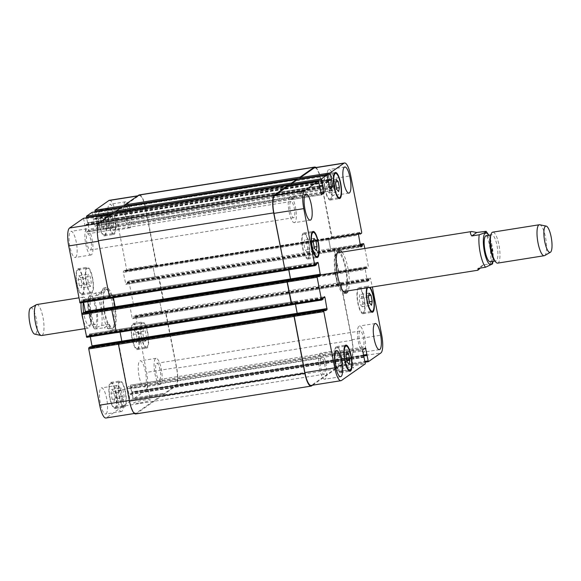 <?xml version="1.0" encoding="UTF-8"?>
<svg xmlns="http://www.w3.org/2000/svg" width="581" height="581" viewBox="0 0 581 581"><rect width="100%" height="100%" fill="white"/><g stroke="black" fill="none" stroke-linecap="round" stroke-linejoin="round"><path stroke-width="0.44" stroke-dasharray="2.9 2.18" d="M492.492 263.934L490.531 263.759L483.072 264.943L478.09 268.422M483.072 264.943L480.378 268.059M338.469 250.985A21.562 5.752 81 0 0 337.488 250.847A21.562 5.752 81 0 0 335.673 275.764A21.562 5.752 81 0 0 344.25 293.427A21.562 5.752 81 0 0 345.136 292.991M346.305 291.117A21.562 5.752 81 0 0 346.545 271.233A21.562 5.752 81 0 0 340.161 252.401M337.249 252.989A19.601 5.229 81 0 0 336.145 275.438A19.601 5.229 81 0 0 343.356 291.466M343.945 291.495A19.601 5.229 81 0 0 346.029 271.32A19.601 5.229 81 0 0 337.793 252.779M342.027 252.11A21.562 5.752 -99 0 1 348.411 270.942A21.562 5.752 -99 0 1 348.172 290.82M490.32 261.806A13.232 3.53 81 0 0 491.729 248.181A13.232 3.53 81 0 0 486.174 235.675M493.995 259.584A13.232 3.53 81 0 0 495.92 260.913A13.232 3.53 81 0 0 497.329 247.295A13.232 3.53 81 0 0 491.773 234.782A13.232 3.53 81 0 0 490.349 236.649M497.648 263.12A15.68 4.183 81 0 0 499.319 246.976A15.68 4.183 81 0 0 492.732 232.153M544.658 255.575A15.68 4.183 81 0 0 545.922 239.583A15.68 4.183 81 0 0 539.764 224.76M109.213 324.3L101.755 325.483L96.417 327.43L94.87 328.948L104.239 327.778L109.213 324.3C110.993 326.936 111.022 328.425 109.293 328.752L104.239 327.778M97.928 295.322L90.469 296.506L88.508 296.31L95.444 293.027L102.91 291.844L97.928 295.322C100.709 291.96 102.452 290.195 103.142 290.035L102.91 291.844M114.74 305.236A21.562 5.752 81 0 0 106.163 287.573A21.562 5.752 81 0 0 103.861 309.767A21.562 5.752 81 0 0 112.925 330.153A21.562 5.752 81 0 0 114.74 305.236M112.874 305.533A21.562 5.752 81 0 0 104.297 287.871A21.562 5.752 81 0 0 102.002 310.058A21.562 5.752 81 0 0 111.058 330.451A21.562 5.752 81 0 0 112.874 305.533M114.268 305.562A19.601 5.229 81 0 0 106.468 289.505A19.601 5.229 81 0 0 104.377 309.68A19.601 5.229 81 0 0 112.612 328.221A19.601 5.229 81 0 0 114.268 305.562M95.945 309.303A13.232 3.53 -99 0 1 94.826 324.597A13.232 3.53 -99 0 1 89.271 312.084A13.232 3.53 -99 0 1 90.68 298.467A13.232 3.53 -99 0 1 95.945 309.303M83.381 302.447A13.232 3.53 -99 0 1 85.08 299.353A13.232 3.53 -99 0 1 87.005 300.689A13.232 3.53 -99 0 1 90.346 310.189A13.232 3.53 -99 0 1 90.651 323.617A13.232 3.53 -99 0 1 89.227 325.483A13.232 3.53 -99 0 1 83.599 312.498M81.093 302.81A15.68 4.183 -99 0 1 83.352 297.145A15.68 4.183 -99 0 1 85.632 298.728A15.68 4.183 -99 0 1 89.59 309.993A15.68 4.183 -99 0 1 89.946 325.905A15.68 4.183 -99 0 1 88.268 328.12A15.68 4.183 -99 0 1 82.989 319.361M36.748 304.546A15.68 4.183 -99 0 1 42.987 317.393A15.68 4.183 -99 0 1 41.665 335.513M30.626 307.966A13.327 3.551 -99 0 1 36.269 318.766A13.327 3.551 -99 0 1 34.78 334.162M343.298 370.649A8.395 1.039 -11 0 0 353.56 367.635A8.395 1.039 -11 0 0 345.121 368.216A8.395 1.039 -11 0 0 337.082 370.838A8.395 1.039 -11 0 0 343.298 370.649M340.328 355.383A8.395 1.039 169 0 1 334.111 355.572A8.395 1.039 169 0 1 342.151 352.943A8.395 1.039 169 0 1 350.59 352.362A8.395 1.039 169 0 1 340.328 355.383M139.956 402.938A8.395 1.039 -11 0 0 150.218 399.924A8.395 1.039 -11 0 0 141.779 400.505A8.395 1.039 -11 0 0 133.739 403.127A8.395 1.039 -11 0 0 139.956 402.938M136.985 387.665A8.395 1.039 169 0 1 130.769 387.854A8.395 1.039 169 0 1 138.808 385.232A8.395 1.039 169 0 1 147.247 384.651A8.395 1.039 169 0 1 136.985 387.665M362.174 306.739L360.285 304.611L359.109 298.554L359.813 294.611L361.702 296.738L362.885 302.795L362.174 306.739L371.499 305.257M369.61 303.129L360.285 304.611M368.434 297.073L359.109 298.554M369.146 293.129L359.813 294.611M368.695 295.627L361.702 296.738M369.349 301.771L362.885 302.795M329.347 193.059L327.459 190.938L326.275 184.874L326.987 180.938L328.875 183.059L330.052 189.123L329.347 193.059L338.672 191.585M336.784 189.457L327.459 190.938M335.607 183.393L326.275 184.874M336.312 179.456L326.987 180.938M335.869 181.955L328.875 183.059M336.522 188.099L330.052 189.123M307 252.031L305.112 249.903L303.928 243.846L304.64 239.902L306.528 242.03L307.712 248.094L307 252.031L316.325 250.549M314.437 248.428L305.112 249.903M313.261 242.364L303.928 243.846M313.972 238.428L304.64 239.902M313.522 240.919L306.528 242.03M314.176 247.063L307.712 248.094M339.827 365.703L337.939 363.583L336.762 357.518L337.474 353.582L339.362 355.703L340.539 361.767L339.827 365.703L349.152 364.222M347.264 362.101L337.939 363.583M346.087 356.037L336.762 357.518M346.799 352.101L337.474 353.582M346.349 354.592L339.362 355.703M347.002 360.736L340.539 361.767M330.487 198.934A12.252 3.268 -99 0 1 330.088 199.101A12.252 3.268 -99 0 1 324.939 187.51A12.252 3.268 -99 0 1 326.246 174.903A12.252 3.268 -99 0 1 331.264 185.709A12.252 3.268 -99 0 1 330.487 198.934M330.669 199.886A13.232 3.53 -99 0 1 330.24 200.067A13.232 3.53 -99 0 1 324.685 187.554A13.232 3.53 -99 0 1 326.094 173.937A13.232 3.53 -99 0 1 331.511 185.608A13.232 3.53 -99 0 1 330.669 199.886M363.314 312.607A12.252 3.268 -99 0 1 362.914 312.774A12.252 3.268 -99 0 1 357.765 301.183A12.252 3.268 -99 0 1 359.073 288.575A12.252 3.268 -99 0 1 364.091 299.382A12.252 3.268 -99 0 1 363.314 312.607M369.4 287.45A12.252 3.268 81 0 0 368.405 287.094A12.252 3.268 81 0 0 367.562 287.74M363.503 313.558A13.232 3.53 -99 0 1 363.067 313.74A13.232 3.53 -99 0 1 357.511 301.227A13.232 3.53 -99 0 1 358.92 287.61A13.232 3.53 -99 0 1 364.338 299.28A13.232 3.53 -99 0 1 363.503 313.558M366.872 287.849A13.232 3.53 -99 0 1 368.245 286.128A13.232 3.53 -99 0 1 370.09 287.341M340.967 371.571A12.252 3.268 -99 0 1 340.568 371.738A12.252 3.268 -99 0 1 335.426 360.155A12.252 3.268 -99 0 1 336.726 347.547A12.252 3.268 -99 0 1 341.744 358.354A12.252 3.268 -99 0 1 340.967 371.571M341.156 372.53A13.232 3.53 -99 0 1 340.72 372.704A13.232 3.53 -99 0 1 335.164 360.198A13.232 3.53 -99 0 1 336.573 346.574A13.232 3.53 -99 0 1 341.991 358.252A13.232 3.53 -99 0 1 341.156 372.53M308.141 257.899A12.252 3.268 -99 0 1 307.741 258.066A12.252 3.268 -99 0 1 302.592 246.482A12.252 3.268 -99 0 1 303.899 233.867A12.252 3.268 -99 0 1 308.918 244.681A12.252 3.268 -99 0 1 308.141 257.899M308.322 258.857A13.232 3.53 -99 0 1 307.894 259.032A13.232 3.53 -99 0 1 302.338 246.518A13.232 3.53 -99 0 1 303.747 232.901A13.232 3.53 -99 0 1 309.165 244.572A13.232 3.53 -99 0 1 308.322 258.857M333.538 195.441A13.232 3.53 -99 0 1 333.109 195.623A13.232 3.53 -99 0 1 327.553 183.109A13.232 3.53 -99 0 1 328.962 169.492A13.232 3.53 -99 0 1 334.38 181.163A13.232 3.53 -99 0 1 333.538 195.441M329.485 174.561A8.207 2.186 81 0 0 328.962 183.422A8.207 2.186 81 0 0 332.325 190.662A8.207 2.186 81 0 0 333.196 182.216A8.207 2.186 81 0 0 329.747 174.453A8.207 2.186 81 0 0 329.485 174.561M325.222 379.044A13.232 3.53 -99 0 1 324.794 379.226A13.232 3.53 -99 0 1 319.238 366.713A13.232 3.53 -99 0 1 320.647 353.088A13.232 3.53 -99 0 1 326.064 364.766A13.232 3.53 -99 0 1 325.222 379.044M321.17 358.165A8.207 2.186 81 0 0 320.647 367.025A8.207 2.186 81 0 0 324.009 374.266A8.207 2.186 81 0 0 324.881 365.812A8.207 2.186 81 0 0 321.431 358.049A8.207 2.186 81 0 0 321.17 358.165M363.967 351.992A13.232 3.53 -99 0 1 363.539 352.166A13.232 3.53 -99 0 1 357.983 339.66A13.232 3.53 -99 0 1 359.392 326.035A13.232 3.53 -99 0 1 364.81 337.714A13.232 3.53 -99 0 1 363.967 351.992M359.908 331.105A8.207 2.186 81 0 0 359.392 339.965A8.207 2.186 81 0 0 362.755 347.213A8.207 2.186 81 0 0 363.626 338.759A8.207 2.186 81 0 0 360.176 330.996A8.207 2.186 81 0 0 359.908 331.105M294.792 222.501A13.232 3.53 -99 0 1 294.364 222.676A13.232 3.53 -99 0 1 288.808 210.162A13.232 3.53 -99 0 1 290.217 196.545A13.232 3.53 -99 0 1 295.635 208.216A13.232 3.53 -99 0 1 294.792 222.501M290.74 201.614A8.207 2.186 81 0 0 290.217 210.475A8.207 2.186 81 0 0 293.579 217.715A8.207 2.186 81 0 0 294.451 209.269A8.207 2.186 81 0 0 291.001 201.505A8.207 2.186 81 0 0 290.74 201.614M364.868 248.479L368.354 266.418L368.303 267.536L366.945 268.487L366.538 267.369L365.086 268.378L367.185 280.572L367.577 281.371L369.051 280.354L368.993 278.982L370.373 278.023L372.348 286.985M109.446 200.307A15.68 4.183 -99 0 1 115.684 213.154L126.614 269.373L126.564 270.499L125.22 271.436L124.784 270.325L123.346 271.334L123.295 272.453L125.837 284.327L127.312 283.31L127.261 281.938L128.604 280.993L129.026 281.785L133.296 303.74L133.245 304.858L131.894 305.802L131.48 304.684L366.538 267.369L131.466 304.691L130.028 305.7L129.977 306.819L132.127 317.887L132.519 318.693L133.993 317.669L133.935 316.296L135.315 315.345L135.707 316.151L146.637 372.37A15.68 4.183 -99 0 1 145.824 390.287L133.296 399.024L130.449 385.188L127.711 387.106L127.66 388.224L130.253 401.151L106.417 417.797A15.68 4.183 -99 0 1 105.909 418.015M145.773 341.098L143.885 338.97L142.701 332.906L143.413 328.969L145.301 331.097L146.477 337.154L145.773 341.098L136.441 342.572L137.152 338.636L135.976 332.572L134.088 330.451L133.376 334.387L134.552 340.451L136.441 342.572M134.552 340.451L143.885 338.97M133.376 334.387L142.701 332.906M134.088 330.451L143.413 328.969M135.976 332.572L145.301 331.097M137.152 338.636L146.477 337.154M112.939 227.418L111.051 225.297L109.874 219.233L110.586 215.297L112.474 217.417L113.651 223.482L112.939 227.418L103.614 228.899L104.326 224.963L103.149 218.899L101.254 216.778L100.549 220.715L101.726 226.779L103.614 228.899M101.726 226.779L111.051 225.297M100.549 220.715L109.874 219.233M101.254 216.778L110.586 215.297M103.149 218.899L112.474 217.417M104.326 224.963L113.651 223.482M90.6 286.389L88.704 284.262L87.528 278.205L88.239 274.261L90.128 276.389L91.304 282.446L90.6 286.389L81.267 287.871L81.979 283.927L80.803 277.871L78.914 275.743L78.203 279.686L79.379 285.743L81.267 287.871M79.379 285.743L88.704 284.262M78.203 279.686L87.528 278.205M78.914 275.743L88.239 274.261M80.803 277.871L90.128 276.389M81.979 283.927L91.304 282.446M123.426 400.062L121.538 397.941L120.361 391.877L121.066 387.941L122.954 390.062L124.138 396.126L123.426 400.062L114.094 401.544L114.806 397.607L113.629 391.543L111.741 389.415L111.029 393.359L112.206 399.416L114.094 401.544M112.206 399.416L121.538 397.941M111.029 393.359L120.361 391.877M111.741 389.415L121.066 387.941M113.629 391.543L122.954 390.062M114.806 397.607L124.138 396.126M114.079 233.293A12.252 3.268 -99 0 1 113.687 233.453A12.252 3.268 -99 0 1 108.538 221.869A12.252 3.268 -99 0 1 109.845 209.262A12.252 3.268 -99 0 1 114.856 220.068A12.252 3.268 -99 0 1 114.079 233.293M104.754 234.768A12.252 3.268 -99 0 1 104.355 234.935A12.252 3.268 -99 0 1 99.206 223.351A12.252 3.268 -99 0 1 100.513 210.743A12.252 3.268 -99 0 1 105.531 221.55A12.252 3.268 -99 0 1 104.754 234.768M114.268 234.245A13.232 3.53 -99 0 1 113.84 234.426A13.232 3.53 -99 0 1 108.277 221.913A13.232 3.53 -99 0 1 109.686 208.296A13.232 3.53 -99 0 1 115.111 219.967A13.232 3.53 -99 0 1 114.268 234.245M104.943 235.726A13.232 3.53 81 0 0 105.778 221.448A13.232 3.53 81 0 0 100.36 209.77A13.232 3.53 81 0 0 98.952 223.394A13.232 3.53 81 0 0 104.507 235.908A13.232 3.53 81 0 0 104.943 235.726M146.913 346.966A12.252 3.268 -99 0 1 146.514 347.133A12.252 3.268 -99 0 1 141.365 335.542A12.252 3.268 -99 0 1 142.672 322.934A12.252 3.268 -99 0 1 147.69 333.741A12.252 3.268 -99 0 1 146.913 346.966M137.581 348.447A12.252 3.268 -99 0 1 137.189 348.615A12.252 3.268 -99 0 1 132.04 337.024A12.252 3.268 -99 0 1 133.347 324.416A12.252 3.268 -99 0 1 138.358 335.222A12.252 3.268 -99 0 1 137.581 348.447M147.095 347.917A13.232 3.53 -99 0 1 146.666 348.099A13.232 3.53 -99 0 1 141.11 335.586A13.232 3.53 -99 0 1 142.519 321.968A13.232 3.53 -99 0 1 147.937 333.639A13.232 3.53 -99 0 1 147.095 347.917M137.77 349.399A13.232 3.53 81 0 0 138.605 335.121A13.232 3.53 81 0 0 133.187 323.45A13.232 3.53 81 0 0 131.778 337.067A13.232 3.53 81 0 0 137.341 349.58A13.232 3.53 81 0 0 137.77 349.399M124.566 405.93A12.252 3.268 -99 0 1 124.167 406.097A12.252 3.268 -99 0 1 119.018 394.514A12.252 3.268 -99 0 1 120.325 381.899A12.252 3.268 -99 0 1 125.343 392.712A12.252 3.268 -99 0 1 124.566 405.93M115.241 407.412A12.252 3.268 -99 0 1 114.842 407.579A12.252 3.268 -99 0 1 109.693 395.995A12.252 3.268 -99 0 1 111 383.38A12.252 3.268 -99 0 1 116.018 394.194A12.252 3.268 -99 0 1 115.241 407.412M124.748 406.889A13.232 3.53 -99 0 1 124.319 407.063A13.232 3.53 -99 0 1 118.764 394.55A13.232 3.53 -99 0 1 120.173 380.933A13.232 3.53 -99 0 1 125.59 392.603A13.232 3.53 -99 0 1 124.748 406.889M115.423 408.37A13.232 3.53 81 0 0 116.265 394.085A13.232 3.53 81 0 0 110.848 382.414A13.232 3.53 81 0 0 109.431 396.031A13.232 3.53 81 0 0 114.994 408.545A13.232 3.53 81 0 0 115.423 408.37M91.74 292.258A12.252 3.268 -99 0 1 91.34 292.425A12.252 3.268 -99 0 1 86.191 280.841A12.252 3.268 -99 0 1 87.499 268.226A12.252 3.268 -99 0 1 92.517 279.033A12.252 3.268 -99 0 1 91.74 292.258M82.408 293.739A12.252 3.268 -99 0 1 82.008 293.906A12.252 3.268 -99 0 1 76.866 282.315A12.252 3.268 -99 0 1 78.166 269.707A12.252 3.268 -99 0 1 83.185 280.514A12.252 3.268 -99 0 1 82.408 293.739M91.921 293.209A13.232 3.53 -99 0 1 91.493 293.39A13.232 3.53 -99 0 1 85.93 280.877A13.232 3.53 -99 0 1 87.346 267.26A13.232 3.53 -99 0 1 92.764 278.931A13.232 3.53 -99 0 1 91.921 293.209M82.596 294.69A13.232 3.53 81 0 0 83.432 280.412A13.232 3.53 81 0 0 78.014 268.742A13.232 3.53 81 0 0 76.605 282.359A13.232 3.53 81 0 0 82.168 294.872A13.232 3.53 81 0 0 82.596 294.69M90.164 346.879L90.556 347.997L92.125 346.566M90.287 336.769L89.518 333.988L88.043 335.012L88.094 336.384L86.751 337.321M83.482 312.513L83.889 313.631L85.443 312.2M83.613 302.403L82.836 299.629L81.362 300.646L81.42 302.018L80.069 302.962M83.511 218.311L86.286 232.153L89.06 230.229L89.111 229.11L86.569 217.817M92.016 212.37L94.79 226.212L97.564 224.288L97.615 223.169L95.073 211.876M125.22 271.436L358.288 234.433L125.206 271.443M128.604 280.993L158.482 276.244L128.604 280.993M131.894 305.802L366.952 268.48L131.887 305.802M114.341 230.243A13.232 3.53 81 0 0 115.176 215.965A13.232 3.53 81 0 0 109.758 204.294A13.232 3.53 81 0 0 108.349 217.911A13.232 3.53 81 0 0 113.912 230.425A13.232 3.53 81 0 0 114.341 230.243M75.595 257.303A13.232 3.53 81 0 0 76.431 243.018A13.232 3.53 81 0 0 71.013 231.347A13.232 3.53 81 0 0 69.604 244.964A13.232 3.53 81 0 0 75.167 257.477A13.232 3.53 81 0 0 75.595 257.303M144.771 386.793A13.232 3.53 81 0 0 145.606 372.515A13.232 3.53 81 0 0 140.188 360.837A13.232 3.53 81 0 0 138.779 374.462A13.232 3.53 81 0 0 144.342 386.968A13.232 3.53 81 0 0 144.771 386.793M106.025 413.846A13.232 3.53 81 0 0 106.86 399.568A13.232 3.53 81 0 0 101.443 387.897A13.232 3.53 81 0 0 100.034 401.515A13.232 3.53 81 0 0 105.597 414.028A13.232 3.53 81 0 0 106.025 413.846M130.195 227.73A13.232 3.53 -99 0 1 129.766 227.912A13.232 3.53 -99 0 1 124.211 215.398A13.232 3.53 -99 0 1 125.619 201.774A13.232 3.53 -99 0 1 131.037 213.452A13.232 3.53 -99 0 1 130.195 227.73M126.135 206.851A8.207 2.186 -99 0 1 126.404 206.734A8.207 2.186 -99 0 1 129.853 214.498A8.207 2.186 -99 0 1 128.982 222.951A8.207 2.186 -99 0 1 125.619 215.704A8.207 2.186 -99 0 1 126.135 206.851M91.449 254.783A13.232 3.53 -99 0 1 91.021 254.965A13.232 3.53 -99 0 1 85.465 242.451A13.232 3.53 -99 0 1 86.874 228.834A13.232 3.53 -99 0 1 92.292 240.505A13.232 3.53 -99 0 1 91.449 254.783M87.39 233.903A8.207 2.186 -99 0 1 87.658 233.787A8.207 2.186 -99 0 1 91.108 241.551A8.207 2.186 -99 0 1 90.237 250.004A8.207 2.186 -99 0 1 86.874 242.764A8.207 2.186 -99 0 1 87.39 233.903M160.625 384.273A13.232 3.53 -99 0 1 160.196 384.455A13.232 3.53 -99 0 1 154.633 371.942A13.232 3.53 -99 0 1 156.049 358.324A13.232 3.53 -99 0 1 161.467 369.995A13.232 3.53 -99 0 1 160.625 384.273M156.565 363.394A8.207 2.186 -99 0 1 156.834 363.285A8.207 2.186 -99 0 1 160.283 371.041A8.207 2.186 -99 0 1 159.412 379.495A8.207 2.186 -99 0 1 156.049 372.254A8.207 2.186 -99 0 1 156.565 363.394M121.879 411.326A13.232 3.53 -99 0 1 121.451 411.508A13.232 3.53 -99 0 1 115.895 398.994A13.232 3.53 -99 0 1 117.304 385.377A13.232 3.53 -99 0 1 122.722 397.048A13.232 3.53 -99 0 1 121.879 411.326M117.82 390.447A8.207 2.186 -99 0 1 118.088 390.338A8.207 2.186 -99 0 1 121.538 398.101A8.207 2.186 -99 0 1 120.666 406.547A8.207 2.186 -99 0 1 117.304 399.307A8.207 2.186 -99 0 1 117.82 390.447M118.64 343.088L129.519 400.425A15.68 4.183 81 0 0 135.758 413.273A15.68 4.183 81 0 0 136.266 413.062L160.102 396.416L160.153 395.298L130.304 400.033M295.497 304.19L294.727 301.408L119.366 329.253L121.923 341.831M111.959 308.722L116.563 332.601M288.822 269.824L288.045 267.049L112.685 294.887L115.241 307.472M288.902 185.695L113.607 213.801L113.716 214.367L113.324 213.568L99.38 223.3A15.68 4.183 81 0 0 98.567 241.209L109.889 298.235M116.171 227.403L115.713 226.423L116.098 227.222L118.873 225.297L118.923 224.179L118.909 225.486L116.171 227.403L86.322 232.139M297.407 179.754L122.112 207.86L122.221 208.434L121.828 207.628L116.367 211.433L116.316 212.559L113.099 213.067M124.675 221.463L124.218 220.482L124.639 221.274L127.377 219.357L127.428 218.238L127.413 219.553L124.675 221.463L94.826 226.205M315.977 167.517A15.68 4.183 -99 0 1 320.923 179.899L332.15 237.651L156.412 265.757L145.533 208.412A15.68 4.183 81 0 0 139.295 195.572A15.68 4.183 81 0 0 138.786 195.782L124.871 205.5L124.821 206.618L121.603 207.126M153.144 267.71L155.686 279.592L153.144 267.71L123.295 272.453M338.832 272.017L338.454 272.278L333.814 248.414L334.191 248.152L338.832 272.017L163.094 300.123L158.482 276.244M159.826 302.076L162.368 313.951L159.826 302.076L129.977 306.819M338.411 367.17L338.113 365.638L338.534 366.429L351.033 357.7A15.68 4.183 -99 0 0 351.846 339.791L340.495 282.78L340.873 282.511L352.101 340.263A15.68 4.183 -99 0 1 351.287 358.179L338.411 367.17L163.05 395.007L162.753 393.482L163.174 394.274L175.673 385.544A15.68 4.183 81 0 0 176.486 367.635L165.164 310.61L135.286 315.36M160.298 380.453L160.763 381.434L160.334 380.642L157.596 382.552L157.545 383.678L157.56 382.363L160.298 380.453L130.449 385.188M113.607 213.801L113.251 212.995M112.605 294.937L113.426 297.748M119.287 329.296L120.1 332.114M135.722 413.948A15.68 4.183 81 0 0 136.237 413.73L160.45 396.823L160.153 395.298M163.05 395.007L175.927 386.016A15.68 4.183 81 0 0 176.733 368.107L165.512 310.356L135.315 315.345M163.472 299.854L158.831 275.99L158.453 276.258M156.79 265.495L145.562 207.744A15.68 4.183 81 0 0 139.324 194.896M122.112 207.86L121.756 207.061M312.585 385.196L335.811 368.979L335.513 367.453L335.462 368.572L311.627 385.218A15.68 4.183 -99 0 1 311.118 385.428M297.283 313.994L297.167 314.437L297.334 313.987M290.602 279.628L290.493 280.078L290.653 279.621M288.721 185.731L289.077 186.53L318.925 181.788M294.284 196.334L294.233 197.453L291.495 199.37L291.074 198.579L291.495 199.573L294.269 197.649L294.284 196.334L118.923 224.179M297.225 179.79L297.581 180.589L327.43 175.854M302.788 190.394L302.737 191.519L299.963 193.444L299.578 192.638L299.999 193.633L302.774 191.708L302.788 190.394L127.428 218.238M314.655 167.727A15.68 4.183 -99 0 1 320.894 180.575L331.773 237.912L361.622 233.177M331.126 251.704L328.599 238.718L331.047 251.747L155.766 279.541M337.808 286.063L335.281 273.085L337.728 286.113L162.448 313.907M332.906 355.833L332.957 354.715L335.695 352.798L336.123 353.589L335.695 352.594L332.92 354.519L332.906 355.833L157.545 383.678M295.446 304.197L294.647 301.459M288.772 269.831L287.965 267.093M288.968 185.956L289.077 186.53M297.472 180.016L297.581 180.589M332.15 237.651L331.773 237.912M340.873 282.511L165.512 310.356M334.191 248.152L158.831 275.99M335.811 368.979L160.45 396.823M492.724 261.421A16.072 4.285 81 0 0 488.577 235.29M490.531 263.759A19.601 5.229 81 0 0 484.227 231.303M96.628 308.823A16.072 4.285 -99 0 1 93.454 326.442A16.072 4.285 -99 0 1 88.181 299.324A16.072 4.285 -99 0 1 96.628 308.823M95.444 293.027A19.601 5.229 -99 0 1 100.833 307.698A19.601 5.229 -99 0 1 101.755 325.483M96.773 328.962A19.601 5.229 -99 0 1 90.469 296.506M136.266 413.062L106.417 417.797M121.857 342.245L92.009 346.988M119.759 330.059L89.91 334.794M294.676 301.445L89.489 334.002M115.176 307.886L85.327 312.622M113.077 295.693L83.228 300.428M112.656 294.901L82.807 299.643M99.38 223.3L98.574 223.424M113.295 213.583L112.089 213.772L113.324 213.568M113.716 214.367L83.867 219.11M115.75 226.612L85.901 231.354M118.909 225.486L89.06 230.229M118.96 224.368L89.111 229.11M121.799 207.642L120.594 207.831L121.828 207.628M122.221 208.434L92.372 213.169M124.254 220.671L94.405 225.413M127.413 219.553L97.564 224.288M127.464 218.427L97.615 223.169M138.786 195.782L137.581 195.971M145.533 208.412L115.684 213.154M156.463 264.638L126.614 269.373M156.412 265.757L126.564 270.499M153.195 266.592L123.346 271.334M155.294 278.786L125.445 283.528M155.715 279.577L125.866 284.312M158.874 277.043L129.026 281.785M163.145 298.997L133.296 303.74M163.094 300.123L133.245 304.858M159.877 300.958L130.028 305.7M161.976 313.152L132.127 317.887M162.397 313.936L132.548 318.678M165.556 311.409L135.707 316.151M176.486 367.635L146.637 372.37M175.673 385.544L145.824 390.287M163.174 394.274L133.325 399.009M162.753 393.482L132.904 398.217M160.719 381.238L130.87 385.98M157.56 382.363L127.711 387.106M157.509 383.482L127.66 388.224M160.102 396.416L130.253 401.151M311.627 385.218L341.475 380.482M297.218 314.408L325.375 309.934M295.119 302.214L323.065 297.777M294.698 301.423L324.539 296.688M290.536 280.042L318.693 275.568M288.437 267.848L316.384 263.411M288.016 267.064L317.865 262.321L288.045 267.049M291.11 198.767L320.959 194.032M291.531 199.559L321.315 194.831L291.495 199.573M294.269 197.649L320.843 193.429M294.32 196.523L320.632 192.347M299.614 192.834L329.463 188.091M300.036 193.618L329.819 188.89M302.774 191.708L329.347 187.489M302.824 190.59L329.136 186.414M320.894 180.575L350.742 175.832M331.824 236.794L361.672 232.059M328.555 238.755L358.404 234.012M328.505 239.873L358.354 235.131M330.654 250.941L360.503 246.206M331.076 251.733L360.859 247.005M334.235 249.205L364.084 244.463M333.814 248.414L360.126 244.238L333.843 248.399M338.505 271.16L368.354 266.418M338.454 272.278L368.303 267.536M335.237 273.114L365.086 268.378M335.186 274.232L365.035 269.497M337.336 285.307L367.185 280.572M367.577 281.371L337.728 286.113L367.606 281.357M340.916 283.572L370.765 278.829M340.495 282.78L370.344 278.038M351.846 339.791L381.695 335.048M351.033 357.7L380.882 352.965M338.534 366.429L365.26 362.188L338.505 366.444M338.113 365.638L365.1 361.353M336.079 353.401L363.924 348.978M335.658 352.609L365.507 347.866M332.92 354.519L362.769 349.784M332.869 355.645L362.718 350.902M335.462 368.572L365.311 363.837M335.513 367.453L365.362 362.718M363.619 355.536L131.865 392.335M131.981 392.248L363.604 355.478M363.706 355.971L131.843 392.778M351.287 358.179L175.927 386.016M352.101 340.263L176.733 368.107M368.993 278.982L133.935 316.296M368.979 279.425L133.921 316.747M369.066 279.904L134.008 317.226M369.051 280.354L133.993 317.669M337.387 285.278L162.026 313.115M335.23 274.203L159.869 302.047M335.281 273.085L159.92 300.922M366.691 267.688L131.633 305.003M366.785 268.161L131.727 305.483M360.256 244.942L127.261 281.938M360.343 245.371L127.239 282.381M360.438 245.85L127.333 282.86M360.518 246.286L127.312 283.31M330.705 250.912L155.345 278.757M328.548 239.837L153.188 267.681M328.599 238.718L153.239 266.563M124.799 270.325L359.857 233.003L124.784 270.325M359.211 233.453L124.959 270.644M358.354 234.078L125.046 271.124M320.923 179.899L145.562 207.744M328.221 179.928L96.032 216.8M328.287 180.263L96.199 217.112L328.287 180.27M96.33 217.025L331.388 179.703L96.315 217.033M328.338 180.531L96.482 217.345M302.737 191.519L127.377 219.357M299.999 193.429L124.639 221.274M299.578 192.638L124.218 220.482M328.33 182.267L93.272 219.589M328.352 181.824L93.294 219.139M328.468 181.737L93.41 219.059M328.49 181.294L93.432 218.609M319.717 185.869L87.528 222.734M319.782 186.203L87.695 223.053L319.782 186.203M322.869 185.651L87.811 222.966M319.833 186.472L87.978 223.286M294.233 197.453L118.873 225.297M291.495 199.37L116.135 227.207M291.074 198.579L115.713 226.423M319.826 188.208L84.768 225.53M319.848 187.757L84.79 225.079M319.964 187.678L84.906 225M319.986 187.227L84.928 224.549M316.478 264.704L81.42 302.018M316.492 264.253L81.434 301.575M316.405 263.774L81.347 301.096M316.42 263.331L81.362 300.646M288.387 267.885L113.026 295.722M290.493 280.078L115.132 307.915M318.918 276.316L83.889 313.631L318.933 276.316M318.78 275.997L83.722 313.312M318.686 275.517L83.628 312.839M323.152 299.062L88.094 336.384M323.174 298.619L88.116 335.934M323.08 298.14L88.022 335.462M323.101 297.69L88.043 335.012M295.068 302.243L119.708 330.088M297.167 314.437L121.807 342.282M325.6 310.675L90.571 347.99L325.614 310.675M325.454 310.356L90.396 347.678M325.367 309.876L90.309 347.198M311.598 385.893L136.237 413.73M364.309 357.271L129.251 394.593M363.938 356.988L129.076 394.281L363.938 356.988M363.989 357.046L128.96 394.361L364.004 357.046M363.851 356.727L128.793 394.041M332.957 354.715L157.596 382.552M335.695 352.798L160.334 380.642M336.123 353.589L160.763 381.434M363.524 355.042L132.003 391.805M493.051 261.37L493.334 257.565L491.57 242.916L488.904 235.24M344.25 293.427L346.116 293.129M337.488 250.847L339.355 250.549M495.027 261.058L495.92 260.913M490.88 234.927L491.773 234.782M94.87 328.948C93.955 328.643 92.568 326.195 90.687 321.613L87.796 307.08L88.508 296.31M111.058 330.451L112.925 330.153M104.297 287.871L106.163 287.573M106.468 289.505L103.142 290.035M112.612 328.221L109.293 328.752M90.68 298.467L85.08 299.353M94.826 324.597L89.227 325.483M87.005 300.689L85.632 298.728M90.651 323.617L89.946 325.905M83.352 297.145L78.813 297.864M88.268 328.12L84.797 328.664M334.111 355.572L337.082 370.838M350.59 352.362L353.56 367.635M130.769 387.854L133.739 403.127M147.247 384.651L150.218 399.924M330.088 199.101L338.098 197.823M326.246 174.903L334.257 173.632M330.24 200.067L339.565 198.586M326.094 173.937L335.419 172.455M362.914 312.774L370.925 311.503M359.073 288.575L368.405 287.094M363.067 313.74L372.399 312.258M358.92 287.61L368.245 286.128M340.568 371.738L348.578 370.467M336.726 347.547L344.736 346.269M340.72 372.704L350.052 371.23M336.573 346.574L345.906 345.092M307.741 258.066L315.752 256.795M303.899 233.867L311.91 232.596M307.894 259.032L317.219 257.55M303.747 232.901L313.072 231.42M344.816 166.972L328.962 169.492M348.97 193.103L333.109 195.623M336.501 350.575L320.647 353.088M340.655 376.706L324.794 379.226M375.246 323.523L359.392 326.035M379.4 349.653L363.539 352.166M306.071 194.032L290.217 196.545M310.225 220.163L294.364 222.676M104.355 234.935L113.687 233.453M100.513 210.743L109.845 209.262M104.507 235.908L113.84 234.426M100.36 209.77L109.686 208.296M137.189 348.615L146.514 347.133M133.347 324.416L142.672 322.934M137.341 349.58L146.666 348.099M133.187 323.45L142.519 321.968M114.842 407.579L124.167 406.097M111 383.38L120.325 381.899M114.994 408.545L124.319 407.063M110.848 382.414L120.173 380.933M82.008 293.906L91.34 292.425M78.166 269.707L87.499 268.226M82.168 294.872L91.493 293.39M78.014 268.742L87.346 267.26M125.619 201.774L109.758 204.294M129.766 227.912L113.912 230.425M329.747 174.453L126.404 206.734M332.325 190.662L128.982 222.951M86.874 228.834L71.013 231.347M91.021 254.965L75.167 257.477M291.001 201.505L87.658 233.787M293.579 217.715L90.237 250.004M156.049 358.324L140.188 360.837M160.196 384.455L144.342 386.968M360.176 330.996L156.834 363.285M362.755 347.213L159.412 379.495M117.304 385.377L101.443 387.897M121.451 411.508L105.597 414.028M321.431 358.049L118.088 390.338M324.009 374.266L120.666 406.547M134.436 413.483L135.758 413.273M89.518 333.988L119.366 329.253M82.836 299.629L112.685 294.887M86.286 232.153L116.135 227.418M94.79 226.212L124.639 221.477M137.82 195.804L139.295 195.572M125.837 284.327L155.686 279.592M132.519 318.693L162.368 313.951M133.296 399.024L163.145 394.281M130.485 385.174L160.334 380.439M294.727 301.408L324.576 296.673M299.999 193.633L329.848 188.898M331.047 251.747L360.895 247.012M340.524 282.765L370.373 278.023M335.695 352.594L365.543 347.859M337.772 286.077L162.411 313.922M331.097 251.711L155.73 279.555M299.963 193.444L124.603 221.288M322.883 185.644L87.825 222.966M291.459 199.385L116.098 227.222M288.002 267.078L112.641 294.923M335.731 352.783L160.371 380.628"/><path stroke-width="0.87" d="M476.761 232.487L486.13 231.318L484.583 232.836L479.245 234.782L471.787 235.966L476.761 232.487L471.707 231.521C469.978 231.848 470.007 233.33 471.787 235.966M480.378 268.059L477.858 270.23L478.09 268.422L485.556 267.238L492.492 263.934M345.136 292.991A21.562 5.752 81 0 0 346.305 291.117M340.161 252.401A21.562 5.752 81 0 0 338.469 250.985M343.356 291.466A19.601 5.229 81 0 0 343.945 291.495L477.858 270.23M471.707 231.521L337.793 252.779A19.601 5.229 81 0 0 337.249 252.989M348.172 290.82A21.562 5.752 -99 0 1 346.116 293.129A21.562 5.752 -99 0 1 337.539 275.467A21.562 5.752 -99 0 1 339.355 250.549A21.562 5.752 -99 0 1 342.027 252.11M490.88 234.927L486.174 235.675A13.232 3.53 81 0 0 485.055 250.963A13.232 3.53 81 0 0 490.32 261.806L495.027 261.058M546.22 226.111L539.764 224.76A15.68 4.183 81 0 0 539.335 224.753L492.732 232.153A15.68 4.183 81 0 0 491.054 234.361L490.349 236.649A13.232 3.53 81 0 0 490.654 250.077A13.232 3.53 81 0 0 493.995 259.584L495.368 261.537A15.68 4.183 81 0 0 497.648 263.12L544.252 255.72A15.68 4.183 81 0 0 544.658 255.575L550.374 252.299A13.327 3.551 81 0 0 551.456 238.704A13.327 3.551 81 0 0 546.22 226.111A13.327 3.551 81 0 0 544.731 241.5A13.327 3.551 81 0 0 550.374 252.299M491.054 234.361A15.68 4.183 81 0 0 491.41 250.273A15.68 4.183 81 0 0 495.368 261.537M539.335 224.753A15.68 4.183 81 0 0 538.013 242.873A15.68 4.183 81 0 0 544.252 255.72M83.599 312.498A13.232 3.53 -99 0 1 83.381 302.447M82.989 319.361A15.68 4.183 -99 0 1 81.093 302.81M84.797 328.664L41.665 335.513A15.68 4.183 -99 0 1 41.236 335.506A15.68 4.183 -99 0 1 35.078 320.69A15.68 4.183 -99 0 1 36.342 304.691A15.68 4.183 -99 0 1 36.748 304.546L78.813 297.864M41.236 335.506L34.78 334.162A13.327 3.551 -99 0 1 29.544 321.562A13.327 3.551 -99 0 1 30.626 307.966L36.342 304.691M371.034 295.257L372.21 301.314L371.499 305.257L369.61 303.129L368.434 297.073L369.146 293.129L371.034 295.257L368.695 295.627M372.21 301.314L369.349 301.771M338.207 181.584L339.384 187.641L338.672 191.585L336.784 189.457L335.607 183.393L336.312 179.456L338.207 181.584L335.869 181.955M339.384 187.641L336.522 188.099M315.861 240.549L317.037 246.613L316.325 250.549L314.437 248.428L313.261 242.364L313.972 238.428L315.861 240.549L313.522 240.919M317.037 246.613L314.176 247.063M348.687 354.221L349.864 360.285L349.152 364.222L347.264 362.101L346.087 356.037L346.799 352.101L348.687 354.221L346.349 354.592M349.864 360.285L347.002 360.736M339.812 197.453A12.252 3.268 81 0 0 340.589 184.228A12.252 3.268 81 0 0 335.571 173.421A12.252 3.268 81 0 0 334.264 186.029A12.252 3.268 81 0 0 339.413 197.62A12.252 3.268 81 0 0 339.812 197.453M340.001 198.404A13.232 3.53 -99 0 1 339.565 198.586A13.232 3.53 -99 0 1 334.01 186.073A13.232 3.53 -99 0 1 335.419 172.455A13.232 3.53 -99 0 1 340.836 184.126A13.232 3.53 -99 0 1 340.001 198.404M367.562 287.74A12.252 3.268 81 0 0 367.403 301.445A12.252 3.268 81 0 0 372.239 311.293A12.252 3.268 81 0 0 372.639 311.125A12.252 3.268 81 0 0 373.692 299.651A12.252 3.268 81 0 0 369.4 287.45M370.09 287.341A13.232 3.53 -99 0 1 374.113 300.922A13.232 3.53 -99 0 1 372.828 312.077A13.232 3.53 -99 0 1 372.399 312.258A13.232 3.53 -99 0 1 367.432 302.832A13.232 3.53 -99 0 1 366.872 287.849M350.299 370.09A12.252 3.268 81 0 0 351.069 356.872A12.252 3.268 81 0 0 346.058 346.065A12.252 3.268 81 0 0 344.751 358.673A12.252 3.268 81 0 0 349.9 370.257A12.252 3.268 81 0 0 350.299 370.09M350.481 371.048A13.232 3.53 -99 0 1 350.052 371.23A13.232 3.53 -99 0 1 344.489 358.717A13.232 3.53 -99 0 1 345.906 345.092A13.232 3.53 -99 0 1 351.323 356.77A13.232 3.53 -99 0 1 350.481 371.048M317.466 256.417A12.252 3.268 81 0 0 318.243 243.199A12.252 3.268 81 0 0 313.224 232.385A12.252 3.268 81 0 0 311.924 245A12.252 3.268 81 0 0 317.066 256.584A12.252 3.268 81 0 0 317.466 256.417M317.654 257.376A13.232 3.53 -99 0 1 317.219 257.55A13.232 3.53 -99 0 1 311.663 245.037A13.232 3.53 -99 0 1 313.072 231.42A13.232 3.53 -99 0 1 318.49 243.09A13.232 3.53 -99 0 1 317.654 257.376M349.399 192.928A13.232 3.53 -99 0 1 348.97 193.103A13.232 3.53 -99 0 1 343.407 180.597A13.232 3.53 -99 0 1 344.816 166.972A13.232 3.53 -99 0 1 350.234 178.65A13.232 3.53 -99 0 1 349.399 192.928M341.083 376.524A13.232 3.53 -99 0 1 340.655 376.706A13.232 3.53 -99 0 1 335.092 364.193A13.232 3.53 -99 0 1 336.501 350.575A13.232 3.53 -99 0 1 341.918 362.246A13.232 3.53 -99 0 1 341.083 376.524M379.829 349.471A13.232 3.53 -99 0 1 379.4 349.653A13.232 3.53 -99 0 1 373.837 337.14A13.232 3.53 -99 0 1 375.246 323.523A13.232 3.53 -99 0 1 380.664 335.193A13.232 3.53 -99 0 1 379.829 349.471M310.653 219.981A13.232 3.53 -99 0 1 310.225 220.163A13.232 3.53 -99 0 1 304.662 207.649A13.232 3.53 -99 0 1 306.071 194.032A13.232 3.53 -99 0 1 311.489 205.703A13.232 3.53 -99 0 1 310.653 219.981M372.348 286.985L381.695 335.048A15.68 4.183 -99 0 1 380.882 352.965L368.354 361.702L365.507 347.866L362.769 349.784L362.718 350.902L365.311 363.837L341.475 380.482A15.68 4.183 -99 0 1 340.967 380.693A15.68 4.183 -99 0 1 334.729 367.846L323.799 311.627L323.849 310.501L325.193 309.564L325.614 310.675L327.067 309.666L324.968 297.472L324.576 296.673L323.101 297.69L323.152 299.062L321.809 300.007L321.387 299.215L317.117 277.26L317.168 276.142L318.519 275.198L318.933 276.316L320.385 275.3L318.286 263.113L317.894 262.307L316.42 263.331L316.478 264.704L315.098 265.655L314.706 264.849L303.776 208.63A15.68 4.183 -99 0 1 304.589 190.713L318.533 180.989L321.38 194.824L324.118 192.907L324.169 191.788L321.576 178.854L327.038 175.048L329.885 188.883L332.623 186.966L332.673 185.847L330.081 172.92L343.996 163.203A15.68 4.183 -99 0 1 344.504 162.985A15.68 4.183 -99 0 1 350.742 175.832L361.672 232.059L361.622 233.177L360.278 234.114L359.857 233.003L358.404 234.012L360.503 246.206L360.895 247.012L362.37 245.988L362.319 244.616L363.691 243.664L364.868 248.479M134.436 413.483L105.909 418.015A15.68 4.183 -99 0 1 99.671 405.168L88.74 348.941L88.791 347.823L90.149 346.879L325.207 309.557M92.125 346.566L90.287 336.769M86.714 337.336L116.316 332.637L86.714 337.336L82.059 314.582L82.11 313.464L83.468 312.513L318.526 275.198L83.461 312.52M85.443 312.2L83.613 302.403M80.04 302.977L109.635 298.278L80.04 302.977L68.718 245.952A15.68 4.183 -99 0 1 69.531 228.035L83.511 218.311M86.569 217.817L86.518 216.176L92.016 212.37M95.073 211.876L95.023 210.235L108.937 200.518A15.68 4.183 -99 0 1 109.446 200.307L137.82 195.804M113.251 212.995L99.126 222.821A15.68 4.183 81 0 0 98.312 240.737L109.744 298.336L285.068 270.492M113.426 297.748L115.241 307.472M82.11 313.464L111.959 308.722L111.77 309.942L116.425 332.695L291.749 304.851M120.1 332.114L121.923 341.831M88.791 347.823L118.64 343.088L118.444 344.301L129.483 401.101A15.68 4.183 81 0 0 135.722 413.948L311.089 386.104A15.68 4.183 -99 0 1 304.851 373.256L293.855 315.345L323.849 310.501M344.504 162.985L314.655 167.727A15.68 4.183 -99 0 0 314.147 167.938L300.232 177.655L300.181 178.774L300.072 178.2L300.123 177.082L314.176 167.27A15.68 4.183 -99 0 1 314.684 167.052L139.324 194.896A15.68 4.183 81 0 0 138.815 195.107L124.762 204.926L124.813 206.567M121.756 207.061L116.258 210.867L116.302 212.501M340.967 380.693L311.118 385.428A15.68 4.183 -99 0 1 304.88 372.588L294.001 315.243M297.334 313.987L295.497 304.19M321.743 300.014L291.923 304.756L287.268 282.003L287.319 280.877L317.168 276.142M290.653 279.621L288.822 269.824M288.902 185.695L288.546 185.165L274.486 194.984A15.68 4.183 -99 0 0 273.673 212.893L285.104 270.492L273.927 213.365A15.68 4.183 -99 0 1 274.74 195.456L288.721 185.731M297.407 179.754L297.051 179.231L291.618 183.022L291.677 184.714L291.727 183.596L297.225 179.79M312.585 385.196L311.598 385.893A15.68 4.183 -99 0 1 311.089 386.104M291.945 304.756L291.393 304.052L287.13 282.097L287.319 280.877M297.283 313.994L295.446 304.197M290.602 279.628L288.772 269.831M314.684 167.052A15.68 4.183 -99 0 1 315.977 167.517M488.577 235.29A16.072 4.285 81 0 0 483.893 235.537A16.072 4.285 81 0 0 484.372 251.442A16.072 4.285 81 0 0 492.724 261.421M479.245 234.782A19.601 5.229 81 0 0 480.167 252.568A19.601 5.229 81 0 0 485.556 267.238M129.36 400.454L99.671 405.168M118.43 344.228L88.74 348.941M121.857 341.134L92.059 345.869M116.018 331.824L86.329 336.537M111.755 309.869L82.059 314.582M115.176 306.775L85.378 311.503M109.337 297.457L79.648 302.171M98.414 241.231L68.718 245.952M98.574 223.424L69.531 228.035M83.475 218.303L112.104 213.764L83.446 218.318M113.099 213.067L86.467 217.294M116.142 211.469L86.518 216.176M91.98 212.37L120.608 207.824L91.951 212.385M121.603 207.126L94.972 211.353M124.646 205.536L95.023 210.235M137.581 195.971L108.937 200.518M304.88 372.588L334.729 367.846M293.95 316.362L323.799 311.627M325.375 309.934L327.067 309.666M297.269 313.29L327.118 308.547M323.065 297.777L324.968 297.472M291.539 303.957L321.387 299.215M287.268 282.003L317.117 277.26M318.693 275.568L320.385 275.3M290.587 278.924L320.436 274.181M316.384 263.411L318.286 263.113M284.857 269.591L314.706 264.849M285.278 270.383L315.062 265.655M273.927 213.365L303.776 208.63M274.74 195.456L304.589 190.713M288.655 185.738L318.504 181.003M320.843 193.429L324.118 192.907M320.632 192.347L324.169 191.788M291.727 183.596L321.576 178.854M291.677 184.714L321.525 179.972M297.16 179.798L327.009 175.063M329.347 187.489L332.623 186.966M329.136 186.414L332.673 185.847M300.232 177.655L330.081 172.92M300.181 178.774L330.03 174.039M314.147 167.938L343.996 163.203M363.691 243.664L360.118 244.231L363.662 243.679M368.354 361.702L365.26 362.195L368.318 361.702M365.1 361.353L367.962 360.903M363.924 348.978L365.928 348.658M366.923 355.013L363.619 355.536M363.604 355.478L367.039 354.933M366.901 355.463L363.706 355.971M362.319 244.616L360.256 244.942M362.297 245.066L360.343 245.371M362.391 245.538L360.438 245.85M362.37 245.988L360.518 246.286M360.017 233.322L359.211 233.453M360.104 233.802L358.354 234.078M314.176 167.27L138.815 195.107M300.123 177.082L124.762 204.926M300.072 178.2L124.712 206.044M331.09 179.478L328.221 179.928M331.228 179.798L328.287 180.263L331.243 179.798M331.54 180.023L328.338 180.531M297.051 179.231L121.69 207.068M291.618 183.022L116.258 210.867M291.568 184.141L116.207 211.985M322.578 185.419L319.717 185.869M322.724 185.738L319.782 186.203L322.738 185.738M323.036 185.964L319.833 186.472M288.546 185.165L113.186 213.009M274.486 194.984L99.126 222.821M273.673 212.893L98.312 240.737M284.719 269.686L109.351 297.53M290.544 278.953L115.183 306.797M287.181 280.979L111.821 308.823M287.13 282.097L111.77 309.942M291.393 304.052L116.033 331.896M297.218 313.319L121.857 341.163M325.193 309.564L90.135 346.886M293.855 315.345L118.495 343.182M293.804 316.463L118.444 344.301M304.851 373.256L129.483 401.101M367.061 354.483L363.524 355.042M492.492 263.963L493.051 261.37M488.904 235.24L486.13 231.318M338.098 197.823L339.413 197.62M334.257 173.632L335.571 173.421M370.925 311.503L372.239 311.293M348.578 370.467L349.9 370.257M344.736 346.269L346.058 346.065M315.752 256.795L317.066 256.584M311.91 232.596L313.224 232.385M291.923 304.756L321.772 300.021M285.249 270.39L315.098 265.655M288.684 185.724L318.533 180.989M297.189 179.79L327.038 175.048M297.08 179.217L121.719 207.054M288.575 185.15L113.215 212.995M285.104 270.492L109.744 298.336M291.785 304.858L116.425 332.695"/></g></svg>

